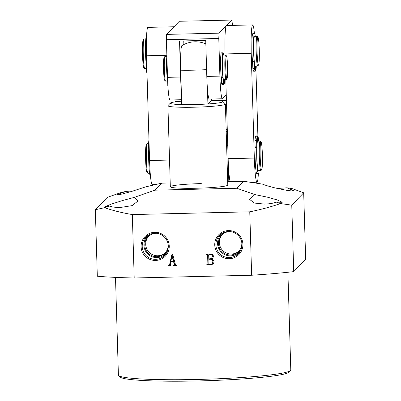 <?xml version="1.0" encoding="UTF-8"?>
<svg xmlns="http://www.w3.org/2000/svg" width="401" height="401" viewBox="0 0 401 401"><rect width="100%" height="100%" fill="white"/><g stroke="black" fill="none" stroke-linecap="round" stroke-linejoin="round"><path stroke-width="0.6" d="M290.54 370.484L288.951 372.158A84.591 6.637 178.3 0 1 198.059 380.95A84.591 6.637 178.3 0 1 120.37 377.161L118.686 375.582A86.23 6.767 -1.7 0 0 197.883 379.446A86.23 6.767 -1.7 0 0 290.54 370.484A86.23 6.767 -1.7 0 0 290.79 369.943L287.893 272.269M115.503 277.387L118.4 375.055A86.23 6.767 -1.7 0 0 118.686 375.582M201.297 183.598A28.742 2.256 -1.7 0 0 170.325 186.766A28.742 2.256 -1.7 0 0 196.821 188.229A28.742 2.256 -1.7 0 0 227.788 185.061L225.387 104.039A28.742 2.256 178.3 0 1 225.297 104.225A28.742 2.256 178.3 0 1 195.568 107.182A28.742 2.256 178.3 0 1 167.924 105.749A28.742 2.256 178.3 0 1 168.004 105.568A28.742 2.256 178.3 0 1 168.009 105.563M229.242 258.725A14.12 14.035 -136 0 0 242.901 244.324A14.12 14.035 -136 0 0 228.41 230.58A14.12 14.035 -136 0 0 214.751 244.986A14.12 14.035 -136 0 0 229.242 258.725M229.292 257.602A13.078 12.997 -136 0 0 240.009 237.803A13.078 12.997 -136 0 0 216.385 248.134A13.078 12.997 -136 0 0 229.292 257.602M223.001 232.911A12.601 12.521 -136 0 0 230.52 255.848A12.601 12.521 -136 0 0 240.76 250.074M230.169 231.603A11.724 11.649 -136 0 0 219.462 247.958A11.724 11.649 -136 0 0 241.823 242.866M222.179 234.685A11.724 11.649 -136 0 0 231.392 254.039A11.724 11.649 -136 0 0 239.016 250.956M155.588 260.45A14.12 14.035 -136 0 0 169.242 246.049A14.12 14.035 -136 0 0 154.751 232.304A14.12 14.035 -136 0 0 141.097 246.705A14.12 14.035 -136 0 0 155.588 260.45M155.638 259.327A13.078 12.997 -136 0 0 166.355 239.522A13.078 12.997 -136 0 0 142.731 249.858A13.078 12.997 -136 0 0 155.638 259.327M149.342 234.63A12.601 12.521 -136 0 0 156.861 257.567A12.601 12.521 -136 0 0 167.107 251.793M156.51 233.322A11.724 11.649 -136 0 0 145.809 249.683A11.724 11.649 -136 0 0 168.164 244.59M148.525 236.41A11.724 11.649 -136 0 0 157.738 255.758A11.724 11.649 -136 0 0 165.357 252.675M134.044 197.442L122.937 200.425L111.433 204.064L105.373 206.605L109.272 206.054C112.28 207.071 116.024 207.538 120.511 207.457L132.069 205.633L138.069 200.911L134.044 197.442L154.941 190.174L161.718 183.162L170.214 182.966M95.343 209.728L97.313 276.214A124.831 9.794 -1.7 0 0 134.2 277.983L132.32 214.57C121.914 212.796 112.676 210.5 104.596 207.683L95.343 209.728L107.267 197.382L121.002 192.54L125.202 191.573L116.621 194.966L121.934 194.079L131.633 191.427L145.874 186.811L161.718 183.162M134.2 277.983L251.643 275.241A124.831 9.794 -1.7 0 0 293.732 271.627L291.758 205.137L303.687 192.796L291.943 188.545L286.951 187.793L277.522 188.5M286.951 187.793L293.497 190.625L291.783 190.946L287.076 190.41L275.672 188.064C269.783 186.615 265.357 185.292 262.384 184.089L243.557 181.252L227.688 181.623M154.941 190.174L236.78 188.264L254.936 194.615L266.976 197.061L277.046 199.863L282.249 202.269L276.459 202.149L280.525 203.573C271.231 206.796 260.976 209.548 249.758 211.823L251.643 275.241M254.936 194.615L249.292 199.222L254.535 203.071L264.55 204.094C269.046 203.964 273.016 203.317 276.459 202.149M173.894 265.267L174.32 264.49L173.553 261.632L170.716 261.703L170.179 264.179L170.996 265.793L168.721 265.843L168.706 265.392L169.372 265.186L169.583 264.665L171.723 254.866L172.731 254.525L175.463 264.645L176.44 265.206L176.455 265.662L173.653 265.728L173.638 265.277L174.575 264.871M249.758 211.823L132.32 214.57M210.836 264.861L206.846 264.956L206.836 264.5L207.878 263.968L207.613 254.971L206.535 254.49L206.525 254.039L210.294 253.948C212.159 253.798 213.202 254.61 213.422 256.379L212.891 258.089L211.477 258.926C213.086 259.327 213.939 260.344 214.044 261.983L213.347 263.918L210.836 264.861L211.091 264.595L207.101 264.69L206.846 264.956M207.332 264.485L208.134 263.703L207.868 254.705L207.613 254.971M130.18 191.853L125.202 191.573M293.732 271.627L305.657 259.282L303.687 192.796M104.596 207.683L109.272 206.054M280.525 203.573L291.758 205.137M236.78 188.264L243.557 181.252M226.62 145.613L227.758 145.588L228.826 181.598M227.277 129.393L226.139 129.418M226.199 131.488L227.337 131.458M174.149 265.006L174.32 264.49M174.575 264.224L173.808 261.372L173.553 261.632M173.808 261.372L170.716 261.703M170.991 265.532L168.721 265.843M169.372 265.186L169.583 264.665M169.839 264.404L171.939 254.79M176.445 265.407L173.653 265.728M173.493 261.181L173.748 260.916L172.219 255.653L170.811 261.241L173.493 261.181L171.964 255.918M172.34 255.678L172.084 255.943M207.588 264.224L208.134 263.703M207.868 254.705L207.217 254.219L206.961 254.48M207.217 254.219L206.535 254.49M213.006 257.963L211.477 258.926M213.472 263.778L211.091 264.595M209.467 254.164L208.675 254.946L208.791 258.84L210.38 258.8L211.668 258.189L212.465 256.169C212.365 254.79 211.613 254.119 210.199 254.149L209.467 254.164L208.931 254.68M212.219 263.793L213.081 261.607C213.046 259.893 212.184 259.026 210.5 258.996L208.806 259.292L208.941 263.953L209.522 264.434L210.645 264.409L212.219 263.793L212.826 261.873C212.791 260.159 211.928 259.287 210.244 259.262L208.806 259.292M210.5 258.996L210.244 259.262M213.081 261.607L212.826 261.873M211.668 258.189L212.209 256.434C212.109 255.056 211.357 254.384 209.944 254.414L209.212 254.429L208.675 254.946M212.465 256.169L212.209 256.434M210.199 254.149L209.944 254.414M227.001 78.796L226.209 79.634A12.321 0.982 -91.3 0 1 226.204 79.634L226.209 79.634A12.321 0.982 -91.3 0 1 226.129 79.674A12.321 0.982 -91.3 0 1 224.871 67.869A12.321 0.982 -91.3 0 1 225.477 55.082A12.321 0.982 -91.3 0 1 225.552 55.042A12.321 0.982 -91.3 0 1 225.633 55.082L226.465 55.879A11.499 0.917 -91.3 0 1 227.578 67.318A11.499 0.917 -91.3 0 1 227.001 78.796L227.001 78.796A11.499 0.917 -91.3 0 1 225.763 68.265A11.499 0.917 -91.3 0 1 226.319 55.884A11.499 0.917 -91.3 0 1 226.465 55.879M226.129 79.674L223.673 79.734A12.321 0.982 -91.3 0 1 222.415 67.924A12.321 0.982 -91.3 0 1 223.021 55.143A12.321 0.982 -91.3 0 1 223.096 55.102L225.552 55.042M167.428 81.047L165.568 81.092A12.321 0.982 -91.3 0 1 165.488 81.052A12.321 0.982 -91.3 0 1 164.295 68.797A12.321 0.982 -91.3 0 1 164.911 56.501A12.321 0.982 -91.3 0 1 164.991 56.461L166.831 56.416M164.911 56.501A12.321 0.982 -91.3 0 1 164.916 56.501L164.119 57.338A11.499 0.917 -91.3 0 0 163.543 68.817A11.499 0.917 -91.3 0 0 164.656 80.255L165.488 81.052M211.407 99.022L211.447 100.3A26.281 2.06 178.3 0 1 222.761 101.498A26.281 2.06 178.3 0 1 222.771 101.829A26.281 2.06 178.3 0 1 207.903 103.964A26.281 2.06 178.3 0 1 181.713 104.576A26.281 2.06 178.3 0 1 170.39 103.052L170.39 103.052A26.281 2.06 178.3 0 1 181.613 101.187M205.838 43.879A26.281 26.281 0 0 0 181.848 45.649A22.762 1.82 88.7 0 0 181.793 45.694A22.762 1.82 88.7 0 0 180.696 70.205L181.713 104.576M211.447 100.3L207.903 103.964L207.452 88.791M222.761 101.498L225.292 103.864A28.742 2.256 178.3 0 1 225.387 104.039M230.129 181.563A26.281 2.1 -91.3 0 1 228.149 158.681L225.803 79.684M225.071 55.057L225.036 53.929A26.281 2.1 -91.3 0 1 226.47 25.539L252.66 24.927A26.281 2.1 -91.3 0 1 254.419 33.564M258.354 173.518A26.281 2.1 -91.3 0 1 256.996 182.224A26.281 2.1 -91.3 0 1 254.334 158.069L251.226 53.318A26.281 2.1 -91.3 0 1 252.66 24.927M255.933 69.784L257.908 136.35M149.603 173.232L147.879 173.272A14.782 1.183 -91.3 0 1 147.784 173.227A14.782 1.183 -91.3 0 1 146.35 158.525A14.782 1.183 -91.3 0 1 147.097 143.769A14.782 1.183 -91.3 0 1 147.187 143.718L148.631 143.683M260.881 141.924A13.96 1.118 -91.3 0 1 261.056 141.924A13.96 1.118 -91.3 0 1 262.409 155.814A13.96 1.118 -91.3 0 1 261.708 169.748A13.96 1.118 -91.3 0 1 261.703 169.748A13.96 1.118 -91.3 0 1 260.204 156.961A13.96 1.118 -91.3 0 1 260.881 141.924M260.916 170.585A14.782 1.183 -91.3 0 1 260.911 170.585A14.782 1.183 -91.3 0 1 260.82 170.636A14.782 1.183 -91.3 0 1 259.307 156.465A14.782 1.183 -91.3 0 1 260.038 141.127A14.782 1.183 -91.3 0 1 260.129 141.077A14.782 1.183 -91.3 0 1 260.224 141.122L261.056 141.924M260.911 170.585L261.708 169.748M260.82 170.636L258.364 170.691A14.782 1.183 -91.3 0 1 256.851 156.525A14.782 1.183 -91.3 0 1 257.582 141.182A14.782 1.183 -91.3 0 1 257.673 141.137L260.129 141.077M147.784 173.227L146.951 172.43A13.96 1.118 -91.3 0 1 145.598 158.54A13.96 1.118 -91.3 0 1 146.3 144.606A13.96 1.118 -91.3 0 1 146.3 144.601L147.097 143.769A14.782 1.183 -91.3 0 1 147.097 143.764M173.989 99.894L174.049 102.044M174.009 26.767L147.904 27.378A26.281 2.1 88.7 0 0 146.47 55.764L149.578 160.515A26.281 2.1 88.7 0 0 152.24 184.676L155.493 184.595M146.375 68.486L144.771 68.521A14.782 1.183 -91.3 0 1 144.676 68.476A14.782 1.183 -91.3 0 1 143.242 53.774A14.782 1.183 -91.3 0 1 143.984 39.017A14.782 1.183 -91.3 0 1 144.079 38.967L145.789 38.927M257.768 37.173A13.96 1.118 -91.3 0 1 257.948 37.173A13.96 1.118 -91.3 0 1 259.297 51.062A13.96 1.118 -91.3 0 1 258.6 64.997A13.96 1.118 -91.3 0 1 258.595 64.997A13.96 1.118 -91.3 0 1 257.096 52.21A13.96 1.118 -91.3 0 1 257.768 37.173M258.6 64.997L257.803 65.834A14.782 1.183 -91.3 0 1 257.803 65.839L257.803 65.834A14.782 1.183 -91.3 0 1 257.708 65.884A14.782 1.183 -91.3 0 1 256.199 51.714A14.782 1.183 -91.3 0 1 256.926 36.376A14.782 1.183 -91.3 0 1 257.021 36.326A14.782 1.183 -91.3 0 1 257.116 36.371L257.948 37.173M257.708 65.884L255.257 65.944A14.782 1.183 -91.3 0 1 253.743 51.774A14.782 1.183 -91.3 0 1 254.475 36.431A14.782 1.183 -91.3 0 1 254.565 36.386L257.021 36.326M144.676 68.476L143.844 67.679A13.96 1.118 -91.3 0 1 142.49 53.789A13.96 1.118 -91.3 0 1 143.192 39.854A13.96 1.118 -91.3 0 1 143.192 39.849L143.984 39.017A14.782 1.183 -91.3 0 1 143.989 39.012M223.487 81.017L223.407 82.501L223.487 81.017M224.224 79.719L224.179 81.899L224.039 79.724M223.598 79.699L223.738 84.651L222.104 84.686A17.248 1.378 -91.3 0 1 221.588 83.378L221.322 77.679L222.956 77.639A13.799 1.103 -91.3 0 1 222.279 67.438A13.799 1.103 -91.3 0 1 223.041 52.807A13.799 1.103 -91.3 0 1 223.703 55.087M221.322 77.679A13.799 1.103 -91.3 0 1 220.645 67.478A13.799 1.103 -91.3 0 1 221.402 52.842L223.041 52.807M223.738 84.651A17.248 1.378 -91.3 0 1 223.227 83.343L221.588 83.378M224.39 79.714L224.415 82.416A17.248 1.378 -91.3 0 1 223.999 84.451L223.733 84.456M223.999 84.451L223.863 79.729M221.568 83.152L223.207 83.112L222.991 78.105L221.357 78.145M222.956 77.639L222.991 78.105M166.886 55.929A13.799 1.103 88.7 0 0 166.636 69.012A13.799 1.103 88.7 0 0 167.327 79.102L167.578 79.097M167.834 84.761L167.603 84.766A17.248 1.378 88.7 0 0 167.889 85.699M167.593 79.558L167.824 84.541M167.362 79.563L167.327 79.102M255.778 65.929L255.923 67.288L256.003 65.924M254.69 66.912L254.765 65.423L254.69 66.912M255.297 36.366A16.591 1.328 88.7 0 0 254.495 33.564L252.856 33.599A16.591 1.328 88.7 0 0 251.943 51.293A16.591 1.328 88.7 0 0 252.56 61.749L254.199 61.709L254.505 68.481A20.04 1.604 88.7 0 0 255.317 71.183L255.166 65.904M254.495 33.564A16.591 1.328 88.7 0 0 253.582 51.253A16.591 1.328 88.7 0 0 254.199 61.709M255.307 70.917L255.637 70.912A20.04 1.604 88.7 0 0 256.259 66.987L256.254 65.919M255.497 65.934L255.637 70.912M254.505 68.481L252.871 68.521A20.04 1.604 88.7 0 0 253.678 71.223L255.317 71.183M254.224 62.09L252.585 62.125L252.851 68.315L254.49 68.275M252.585 62.125L252.56 61.749M258.054 141.127L258.079 138.781L258.214 141.122M256.916 141.413L256.991 139.904L256.916 141.413M259.111 170.676A16.591 1.328 -91.3 0 1 258.434 173.513A16.591 1.328 -91.3 0 1 256.755 158.265A16.591 1.328 -91.3 0 1 256.745 147.237L255.111 147.277L255.016 140.3A20.04 1.604 -91.3 0 1 255.632 136.255L257.267 136.215L257.427 141.493M258.434 173.513L256.8 173.553A16.591 1.328 -91.3 0 1 255.121 158.305A16.591 1.328 -91.3 0 1 255.111 147.277M257.743 141.132L257.587 135.884A20.04 1.604 -91.3 0 1 258.399 138.46L258.525 141.117M257.587 135.884L255.953 135.924L255.963 136.245M255.016 140.3L256.655 140.265A20.04 1.604 -91.3 0 1 257.267 136.215M255.111 146.871L256.75 146.836L256.65 140.49L255.011 140.53M256.75 146.836L256.745 147.237M146.545 36.085L146.46 36.09A16.591 1.328 88.7 0 0 145.558 54.01A16.591 1.328 88.7 0 0 146.185 64.401L146.726 64.386M146.926 71.132L146.5 71.142A20.04 1.604 88.7 0 0 146.992 73.253M146.736 64.761L146.21 64.772L146.48 70.942L146.921 70.932M146.21 64.772L146.185 64.401M150.475 176.034L150.405 176.039A16.591 1.328 -91.3 0 1 148.726 160.791A16.591 1.328 -91.3 0 1 148.716 149.763L148.626 142.786A20.04 1.604 -91.3 0 1 148.966 139.819M232.72 25.393L231.693 20.05L219.016 33.168L218.781 38.476L219.898 76.12A24.636 1.97 88.7 0 0 222.39 98.766A24.636 1.97 88.7 0 0 222.545 98.686L226.254 94.847M181.568 99.719L170.014 99.989A24.636 1.97 -91.3 0 1 167.518 77.343L180.615 77.037L179.548 41.027L205.733 40.416L206.806 76.426L219.898 76.12M218.781 38.476L166.405 39.699L167.518 77.343M166.405 39.699L166.641 34.391L219.016 33.168M231.693 20.05L179.317 21.273L166.641 34.391M178.43 101.483L175.092 101.563L174.896 99.874M226.415 100.36L217.462 100.571M222.39 98.766L209.297 99.072A24.636 1.97 -91.3 0 1 206.806 76.426M180.615 77.037A24.636 1.97 88.7 0 0 181.262 89.403M206.6 69.614A26.281 2.06 178.3 0 1 193.513 70.185A26.281 2.06 178.3 0 1 180.696 70.205M228.149 158.681L254.334 158.069M225.036 53.929L251.226 53.318M166.866 55.288L146.47 55.764M169.533 160.049L149.578 160.515M148.626 142.786L149.052 142.776M148.721 149.357L149.247 149.347M149.062 143.002L148.621 143.012M149.262 149.748L148.716 149.763M183.758 40.932L183.869 44.531M207.768 264.349L208.024 264.089M208.796 254.585L209.051 254.319M170.39 103.052L168.004 105.568M167.924 105.749L170.325 186.766M250.956 182.365L256.996 182.224"/></g></svg>
